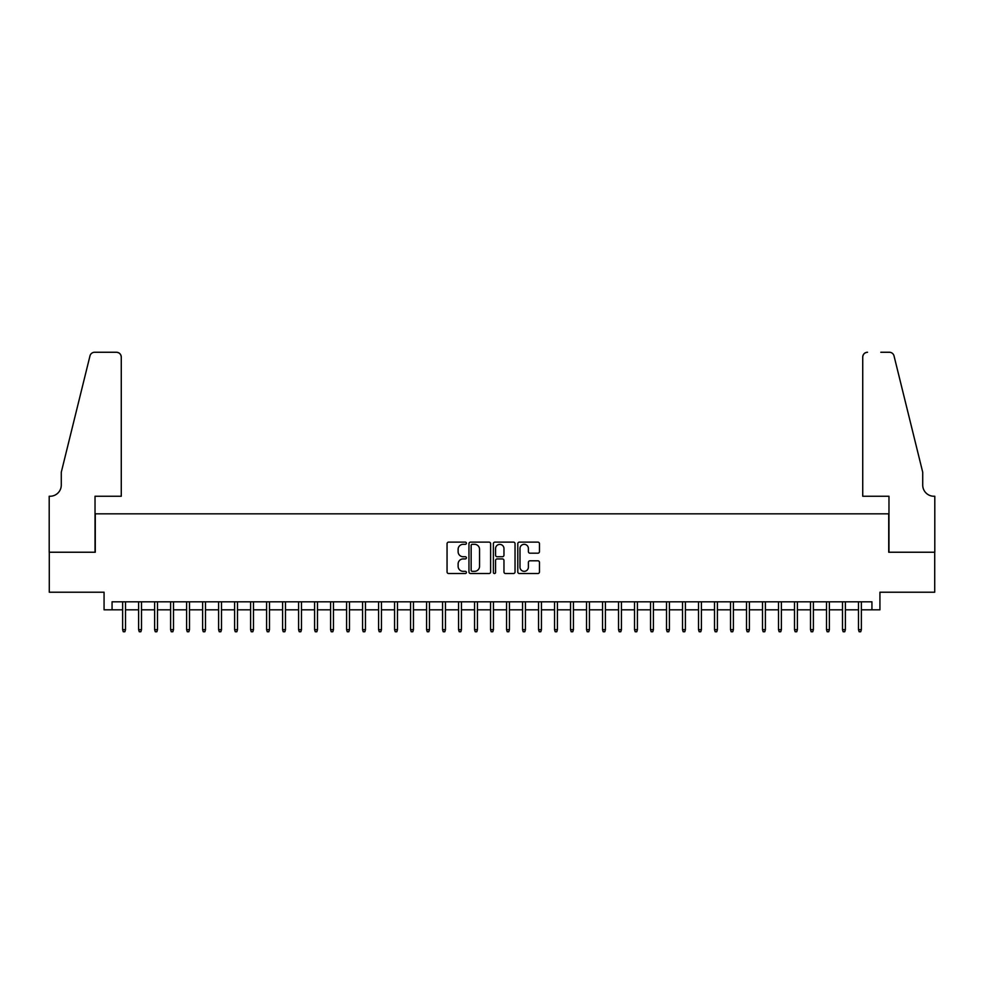 <?xml version="1.0" encoding="UTF-8"?>
<svg xmlns="http://www.w3.org/2000/svg" width="984" height="984" viewBox="0 0 984 984"><rect width="100%" height="100%" fill="white"/><g stroke="black" fill="none" stroke-linecap="round" stroke-linejoin="round"><path stroke-width="1.48" d="M466.404 543.229A1.095 1.095 0 0 0 465.309 542.122L448.618 542.122A1.574 1.574 0 0 0 447.056 543.697L447.056 571.962A1.574 1.574 0 0 0 448.618 573.524L465.309 573.524A1.095 1.095 0 0 0 466.404 572.43A1.095 1.095 0 0 0 465.309 571.335L463.144 571.335A5.031 5.031 0 0 1 458.126 566.304L458.126 563.955A5.031 5.031 0 0 1 463.144 558.924L465.309 558.924A1.095 1.095 0 0 0 466.404 557.83A1.095 1.095 0 0 0 465.309 556.735L463.144 556.735A5.031 5.031 0 0 1 458.126 551.704L458.126 549.355A5.031 5.031 0 0 1 463.144 544.324L465.309 544.324A1.095 1.095 0 0 0 466.404 543.229M537.891 553.192A1.574 1.574 0 0 0 539.466 551.63L539.466 543.697A1.574 1.574 0 0 0 537.891 542.122L519.355 542.122A1.574 1.574 0 0 0 517.793 543.697L517.793 571.962A1.574 1.574 0 0 0 519.355 573.524L537.891 573.524A1.574 1.574 0 0 0 539.466 571.962L539.466 562.381A1.574 1.574 0 0 0 537.891 560.806L529.958 560.806A1.574 1.574 0 0 0 528.396 562.381L528.396 567.128A4.194 4.194 0 0 1 524.189 571.335A4.194 4.194 0 0 1 519.995 567.128L519.995 548.519A4.194 4.194 0 0 1 524.189 544.324A4.194 4.194 0 0 1 528.396 548.519L528.396 551.63A1.574 1.574 0 0 0 529.958 553.192L537.891 553.192M112.065 609.822L112.065 601.814L871.935 601.814L871.935 609.822L879.93 609.822L879.93 592.22L934.714 592.22L934.714 552.233L888.724 552.233L888.724 513.832L95.276 513.832L95.276 552.233L49.286 552.233L49.286 592.22L104.07 592.22L104.07 609.822L122.631 609.822M490.622 543.697A1.574 1.574 0 0 0 489.06 542.122L470.524 542.122A1.574 1.574 0 0 0 468.962 543.697L468.962 571.962A1.574 1.574 0 0 0 470.524 573.524L489.06 573.524A1.574 1.574 0 0 0 490.622 571.962L490.622 543.697M494.94 542.122L513.476 542.122A1.574 1.574 0 0 1 515.038 543.697L515.038 571.962A1.574 1.574 0 0 1 513.476 573.524L505.542 573.524A1.574 1.574 0 0 1 503.968 571.962L503.968 560.499A1.574 1.574 0 0 0 502.406 558.924L497.141 558.924A1.574 1.574 0 0 0 495.567 560.499L495.567 572.43A1.095 1.095 0 0 1 494.472 573.524A1.095 1.095 0 0 1 493.378 572.43L493.378 543.697A1.574 1.574 0 0 1 494.94 542.122M125.509 609.822L138.621 609.822M141.499 609.822L154.623 609.822M157.502 609.822L170.613 609.822M173.492 609.822L186.616 609.822M189.494 609.822L202.618 609.822M205.496 609.822L218.608 609.822M221.486 609.822L234.61 609.822M237.488 609.822L250.6 609.822M253.478 609.822L266.603 609.822M269.481 609.822L282.592 609.822M285.483 609.822L298.595 609.822M301.473 609.822L314.597 609.822M317.475 609.822L330.587 609.822M333.465 609.822L346.589 609.822M349.468 609.822L362.579 609.822M365.458 609.822L378.582 609.822M381.46 609.822L394.572 609.822M397.462 609.822L410.574 609.822M413.452 609.822L426.576 609.822M429.454 609.822L442.566 609.822M445.444 609.822L458.569 609.822M461.447 609.822L474.559 609.822M477.437 609.822L490.561 609.822M493.439 609.822L506.563 609.822M509.441 609.822L522.553 609.822M525.431 609.822L538.556 609.822M541.434 609.822L554.546 609.822M557.424 609.822L570.548 609.822M573.426 609.822L586.538 609.822M589.428 609.822L602.54 609.822M605.418 609.822L618.542 609.822M621.421 609.822L634.532 609.822M637.411 609.822L650.535 609.822M653.413 609.822L666.525 609.822M669.403 609.822L682.527 609.822M685.405 609.822L698.517 609.822M701.408 609.822L714.519 609.822M717.398 609.822L730.522 609.822M733.4 609.822L746.512 609.822M749.39 609.822L762.514 609.822M765.392 609.822L778.504 609.822M781.382 609.822L794.506 609.822M797.384 609.822L810.509 609.822M813.387 609.822L826.499 609.822M829.377 609.822L842.501 609.822M845.379 609.822L858.491 609.822M861.369 609.822L871.935 609.822M472.258 544.324A1.095 1.095 0 0 0 471.151 545.419L471.151 570.228A1.095 1.095 0 0 0 472.258 571.335L474.534 571.335A5.031 5.031 0 0 0 479.552 566.304L479.552 549.355A5.031 5.031 0 0 0 474.534 544.324L472.258 544.324M503.968 548.605A4.194 4.194 0 0 0 499.774 544.398A4.194 4.194 0 0 0 495.567 548.605L495.567 555.161A1.574 1.574 0 0 0 497.141 556.735L502.406 556.735A1.574 1.574 0 0 0 503.968 555.161L503.968 548.605M122.631 629.649L123.271 631.74L124.87 631.74L125.509 629.649L122.631 629.649L122.631 601.814M125.509 629.649L125.509 601.814M121.266 496.243L121.266 357.069A4.797 4.797 0 0 0 116.469 352.26L94.636 352.26A4.797 4.797 0 0 0 89.975 355.913L61.279 472.246L61.279 485.038A11.193 11.193 0 0 1 50.086 496.243L49.2 496.243L49.2 552.233L95.03 552.233L95.03 496.243L121.266 496.243L121.266 357.069C120.958 354.166 119.359 352.567 116.469 352.26L103.185 352.26M89.975 355.913C91.192 353.281 91.192 353.281 89.975 355.913C91.192 353.281 91.192 353.281 89.975 355.913M61.279 485.038A11.193 11.193 0 0 1 50.086 496.243M862.734 496.243L862.734 357.069L862.734 496.243L888.97 496.243L888.97 552.233L934.8 552.233L934.8 496.243L933.914 496.243A11.193 11.193 0 0 1 922.721 485.038A11.193 11.193 0 0 0 933.914 496.243M913.927 436.576L894.025 355.913L922.721 472.246L922.721 485.038M880.815 352.26L889.364 352.26A4.797 4.797 0 0 1 894.025 355.913C892.808 353.281 892.808 353.281 894.025 355.913C892.808 353.281 892.808 353.281 894.025 355.913M867.531 352.26A4.797 4.797 0 0 0 862.734 357.069C863.042 354.166 864.641 352.567 867.531 352.26M138.621 629.649L139.261 631.74L140.86 631.74L141.499 629.649L138.621 629.649L138.621 601.814M141.499 629.649L141.499 601.814M154.623 629.649L155.263 631.74L156.862 631.74L157.502 629.649L154.623 629.649L154.623 601.814M157.502 629.649L157.502 601.814M170.613 629.649L171.253 631.74L172.852 631.74L173.492 629.649L170.613 629.649L170.613 601.814M173.492 629.649L173.492 601.814M186.616 629.649L187.255 631.74L188.854 631.74L189.494 629.649L186.616 629.649L186.616 601.814M189.494 629.649L189.494 601.814M202.618 629.649L203.257 631.74L204.857 631.74L205.496 629.649L202.618 629.649L202.618 601.814M205.496 629.649L205.496 601.814M218.608 629.649L219.248 631.74L220.847 631.74L221.486 629.649L218.608 629.649L218.608 601.814M221.486 629.649L221.486 601.814M234.61 629.649L235.25 631.74L236.849 631.74L237.488 629.649L234.61 629.649L234.61 601.814M237.488 629.649L237.488 601.814M250.6 629.649L251.24 631.74L252.839 631.74L253.478 629.649L250.6 629.649L250.6 601.814M253.478 629.649L253.478 601.814M266.603 629.649L267.242 631.74L268.841 631.74L269.481 629.649L266.603 629.649L266.603 601.814M269.481 629.649L269.481 601.814M282.592 629.649L283.232 631.74L284.843 631.74L285.483 629.649L282.592 629.649L282.592 601.814M285.483 629.649L285.483 601.814M298.595 629.649L299.234 631.74L300.833 631.74L301.473 629.649L298.595 629.649L298.595 601.814M301.473 629.649L301.473 601.814M314.597 629.649L315.237 631.74L316.836 631.74L317.475 629.649L314.597 629.649L314.597 601.814M317.475 629.649L317.475 601.814M330.587 629.649L331.227 631.74L332.826 631.74L333.465 629.649L330.587 629.649L330.587 601.814M333.465 629.649L333.465 601.814M346.589 629.649L347.229 631.74L348.828 631.74L349.468 629.649L346.589 629.649L346.589 601.814M349.468 629.649L349.468 601.814M362.579 629.649L363.219 631.74L364.818 631.74L365.458 629.649L362.579 629.649L362.579 601.814M365.458 629.649L365.458 601.814M378.582 629.649L379.221 631.74L380.82 631.74L381.46 629.649L378.582 629.649L378.582 601.814M381.46 629.649L381.46 601.814M394.572 629.649L395.224 631.74L396.823 631.74L397.462 629.649L394.572 629.649L394.572 601.814M397.462 629.649L397.462 601.814M410.574 629.649L411.214 631.74L412.813 631.74L413.452 629.649L410.574 629.649L410.574 601.814M413.452 629.649L413.452 601.814M426.576 629.649L427.216 631.74L428.815 631.74L429.454 629.649L426.576 629.649L426.576 601.814M429.454 629.649L429.454 601.814M442.566 629.649L443.206 631.74L444.805 631.74L445.444 629.649L442.566 629.649L442.566 601.814M445.444 629.649L445.444 601.814M458.569 629.649L459.208 631.74L460.807 631.74L461.447 629.649L458.569 629.649L458.569 601.814M461.447 629.649L461.447 601.814M474.559 629.649L475.198 631.74L476.797 631.74L477.437 629.649L474.559 629.649L474.559 601.814M477.437 629.649L477.437 601.814M490.561 629.649L491.201 631.74L492.799 631.74L493.439 629.649L490.561 629.649L490.561 601.814M493.439 629.649L493.439 601.814M506.563 629.649L507.203 631.74L508.802 631.74L509.441 629.649L506.563 629.649L506.563 601.814M509.441 629.649L509.441 601.814M522.553 629.649L523.193 631.74L524.792 631.74L525.431 629.649L522.553 629.649L522.553 601.814M525.431 629.649L525.431 601.814M538.556 629.649L539.195 631.74L540.794 631.74L541.434 629.649L538.556 629.649L538.556 601.814M541.434 629.649L541.434 601.814M554.546 629.649L555.185 631.74L556.784 631.74L557.424 629.649L554.546 629.649L554.546 601.814M557.424 629.649L557.424 601.814M570.548 629.649L571.187 631.74L572.786 631.74L573.426 629.649L570.548 629.649L570.548 601.814M573.426 629.649L573.426 601.814M586.538 629.649L587.177 631.74L588.776 631.74L589.428 629.649L586.538 629.649L586.538 601.814M589.428 629.649L589.428 601.814M602.54 629.649L603.18 631.74L604.779 631.74L605.418 629.649L602.54 629.649L602.54 601.814M605.418 629.649L605.418 601.814M618.542 629.649L619.182 631.74L620.781 631.74L621.421 629.649L618.542 629.649L618.542 601.814M621.421 629.649L621.421 601.814M634.532 629.649L635.172 631.74L636.771 631.74L637.411 629.649L634.532 629.649L634.532 601.814M637.411 629.649L637.411 601.814M650.535 629.649L651.174 631.74L652.773 631.74L653.413 629.649L650.535 629.649L650.535 601.814M653.413 629.649L653.413 601.814M666.525 629.649L667.164 631.74L668.763 631.74L669.403 629.649L666.525 629.649L666.525 601.814M669.403 629.649L669.403 601.814M682.527 629.649L683.167 631.74L684.766 631.74L685.405 629.649L682.527 629.649L682.527 601.814M685.405 629.649L685.405 601.814M698.517 629.649L699.157 631.74L700.768 631.74L701.408 629.649L698.517 629.649L698.517 601.814M701.408 629.649L701.408 601.814M714.519 629.649L715.159 631.74L716.758 631.74L717.398 629.649L714.519 629.649L714.519 601.814M717.398 629.649L717.398 601.814M730.522 629.649L731.161 631.74L732.76 631.74L733.4 629.649L730.522 629.649L730.522 601.814M733.4 629.649L733.4 601.814M746.512 629.649L747.151 631.74L748.75 631.74L749.39 629.649L746.512 629.649L746.512 601.814M749.39 629.649L749.39 601.814M762.514 629.649L763.154 631.74L764.752 631.74L765.392 629.649L762.514 629.649L762.514 601.814M765.392 629.649L765.392 601.814M778.504 629.649L779.144 631.74L780.742 631.74L781.382 629.649L778.504 629.649L778.504 601.814M781.382 629.649L781.382 601.814M794.506 629.649L795.146 631.74L796.745 631.74L797.384 629.649L794.506 629.649L794.506 601.814M797.384 629.649L797.384 601.814M810.509 629.649L811.148 631.74L812.747 631.74L813.387 629.649L810.509 629.649L810.509 601.814M813.387 629.649L813.387 601.814M826.499 629.649L827.138 631.74L828.737 631.74L829.377 629.649L826.499 629.649L826.499 601.814M829.377 629.649L829.377 601.814M842.501 629.649L843.14 631.74L844.739 631.74L845.379 629.649L842.501 629.649L842.501 601.814M845.379 629.649L845.379 601.814M858.491 629.649L859.13 631.74L860.729 631.74L861.369 629.649L858.491 629.649L858.491 601.814M861.369 629.649L861.369 601.814"/></g></svg>
